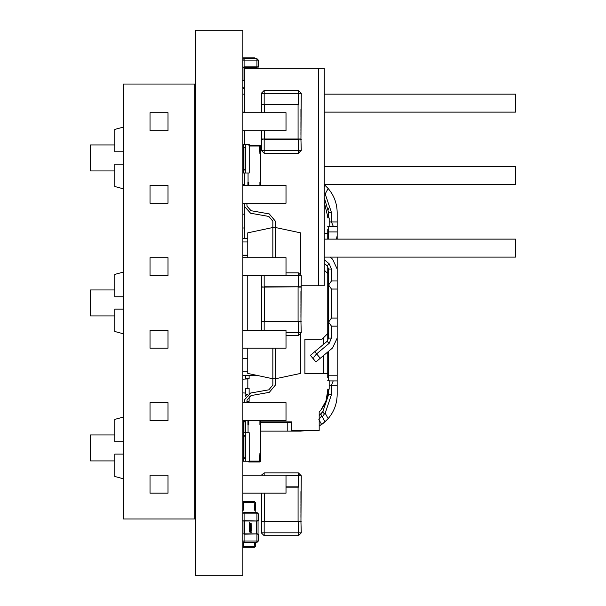 <?xml version="1.0" encoding="UTF-8"?>
<svg xmlns="http://www.w3.org/2000/svg" width="606" height="606" viewBox="0 0 606 606"><rect width="100%" height="100%" fill="white"/><g stroke="black" fill="none" stroke-linecap="round" stroke-linejoin="round"><path stroke-width="0.91" d="M150.023 203.199L150.023 185.216L168.006 185.216L168.006 203.199L150.023 203.199M150.023 348.177L150.023 330.202L168.006 330.202L168.006 348.177L150.023 348.177M150.023 493.163L150.023 475.187L168.006 475.187L168.006 493.163L150.023 493.163M150.023 420.67L150.023 402.695L168.006 402.695L168.006 420.67L150.023 420.67M150.023 275.692L150.023 257.709L168.006 257.709L168.006 275.692L150.023 275.692M150.023 130.707L150.023 112.724L168.006 112.724L168.006 130.707L150.023 130.707M194.693 84.045L194.693 518.994L123.336 518.994L123.336 84.045L194.693 84.045M114.776 170.945L90.521 170.945L90.521 144.978L114.776 144.978M123.336 164.15L114.776 164.15L114.776 186.504L123.336 188.799M123.336 151.773L114.776 151.773L114.776 129.419L123.336 127.124M123.336 454.114L114.776 454.114L114.776 476.467L123.336 478.763M123.336 417.095L114.776 419.39L114.776 441.736L123.336 441.736M114.776 460.916L90.521 460.916L90.521 434.941L114.776 434.941M123.336 309.136L114.776 309.136L114.776 331.482L123.336 333.777M114.776 315.931L90.521 315.931L90.521 289.956L114.776 289.956M123.336 296.758L114.776 296.758L114.776 274.404L123.336 272.109M242.87 493.163L286.017 493.163L286.017 475.187L242.87 475.187M195.776 475.187L194.693 475.187M195.776 493.163L194.693 493.163M242.87 420.67L286.017 420.67L286.017 402.695L242.87 402.695M195.776 402.695L194.693 402.695M195.776 420.67L194.693 420.67M242.87 348.177L286.017 348.177L286.017 330.202L242.87 330.202M195.776 330.202L194.693 330.202M195.776 348.177L194.693 348.177M242.87 275.692L286.017 275.692L286.017 257.709L242.87 257.709M195.776 257.709L194.693 257.709M195.776 275.692L194.693 275.692M242.87 203.199L286.017 203.199L286.017 185.216L242.87 185.216M195.776 185.216L194.693 185.216M195.776 203.199L194.693 203.199M242.87 130.707L286.017 130.707L286.017 112.724L242.87 112.724M195.776 112.724L194.693 112.724M195.776 130.707L194.693 130.707M250.604 393.036L244.483 399.839L244.279 402.695L244.483 399.839L244.279 402.695L244.483 399.839L244.279 402.695L244.483 399.839L244.279 402.695L244.483 399.839L244.279 402.695L244.483 399.839L244.279 402.695L244.483 399.839L244.279 402.695L244.483 399.839L250.604 393.036L268.844 389.825L272.867 385.03L272.867 348.177M275.435 348.177L275.435 385.03L269.291 392.355L251.051 395.567L247.043 400.021L246.854 402.695M246.831 203.199L247.043 206.252L251.051 210.706L269.291 213.926L275.435 221.243L275.435 257.709M247.756 257.709L247.756 232.848L272.867 227.508L272.867 221.243L268.844 216.448L250.604 213.236L244.483 206.434L244.256 203.199M268.844 389.825L272.867 385.03L268.844 389.825M300.553 334.671L300.553 373.432L275.435 378.765L275.435 385.03L269.291 392.355M275.435 378.765L275.435 385.03L275.435 378.765L275.435 385.03L275.435 378.765L275.435 385.03L275.435 378.765L275.435 385.03L275.435 378.765L275.435 385.03L275.435 378.765L275.435 385.03L275.435 378.765L272.867 378.765L247.756 373.432L247.756 348.177M251.051 210.706L269.291 213.926L251.051 210.706L269.291 213.926L251.051 210.706L269.291 213.926L251.051 210.706L269.291 213.926L251.051 210.706L269.291 213.926L251.051 210.706L269.291 213.926L251.051 210.706L247.043 206.252L251.051 210.706L247.043 206.252L251.051 210.706L247.043 206.252L251.051 210.706L247.043 206.252L251.051 210.706L269.291 213.926L275.435 221.243M272.867 221.243L268.844 216.448L250.604 213.236L244.483 206.434M268.844 216.448L250.604 213.236L268.844 216.448M247.756 330.202L247.756 275.692M300.553 273.814L300.553 232.848L275.435 227.508L272.867 227.508L272.867 257.709M251.051 395.567L247.043 400.021M324.263 202.29L327.748 216.653L324.263 202.29M327.748 377.765L327.748 373.485L304.909 373.485L304.909 339.231L322.036 339.231L327.748 333.527L327.748 266.458M327.748 389.181L327.748 390.461L327.748 389.181L329.172 389.181L329.172 380.621L327.748 380.621M319.392 411.792L320.945 409.974L325.846 401.21M326.005 400.771L327.748 390.461C327.626 398.733 324.771 405.914 319.18 412.012L319.18 430.419L291.781 430.419L291.781 421.859L288.07 421.859M327.748 216.653L327.748 217.94L327.748 216.653M327.748 239.128L327.748 229.356M327.748 333.527L327.748 340.663M327.748 351.995L327.748 373.485M323.483 355.578L323.483 373.485M323.483 337.792L323.483 344.375L327.089 341.345M337.171 338.103L332.596 347.927L320.279 358.26L316.597 353.874L329.194 343.307L331.452 338.087L331.452 326.149L337.163 326.149L337.163 375.197L328.603 375.197L328.603 380.682M331.452 338.087L328.603 338.087L327.089 341.352L310.393 355.351L315.908 361.926L320.279 358.26M311.779 354.192L310.393 355.351L313.749 359.35L313.953 356.995L316.597 353.874L314.764 351.685L323.483 344.375M247.831 401.308L247.831 402.695M260.762 421.859L291.781 421.859M324.263 270.109L327.748 273.594M327.748 233.636L324.263 233.636M327.748 226.5L329.172 226.5L329.172 217.94L327.748 217.94M247.831 378.477L247.831 388.469M246.953 401.308L249.119 401.308L249.119 396.369M246.975 378.477L246.975 378.947M246.975 394.173L246.975 394.786M247.831 402.467L247.596 401.308M269.109 421.859L270.556 422.571M277.23 421.859L278.707 422.571M282.934 422.564L278.798 422.17M282.843 422.564L281.82 422.518M300.629 431.131L307.818 430.419L300.629 431.131L297.205 431.131L297.205 430.419M291.781 422.571L287.214 422.571L287.214 431.131L297.205 431.131M287.214 431.131L260.618 431.131M243.779 431.131L242.87 431.131M289.789 422.571L285.502 422.571M287.214 422.571L260.762 422.571M243.498 422.571L242.87 422.571M319.218 419.223L318.854 419.458L321.635 424.488L322.96 423.518M319.18 419.155L321.741 415.822L320.748 414.027L322.354 416.943L324.331 413.996M319.18 415.534L322.862 411.58L328.603 394.604L328.603 389.181M323.081 411.285L322.672 411.822M322.195 412.413L321.642 413.065M321.544 413.178L320.407 414.383M320.392 414.39L319.832 414.943M323.187 423.344L323.983 422.7M324.104 422.594L328.164 418.61L325.195 413.224L331.452 394.604L331.452 385.181L333.224 380.901L329.172 380.901L329.172 385.719M324.263 193.026L325.195 193.897L328.164 188.511L325.036 185.33L324.263 186.724L325.036 185.33L324.263 184.663L324.778 185.103M329.172 385.181L337.163 385.181L337.163 375.197M337.163 385.181L337.163 394.604C337.05 403.687 334.05 411.686 328.164 418.61L325.036 421.791L321.741 415.822L325.036 421.791L319.18 426.071M324.263 186.724L325.028 185.33L328.164 188.511C334.05 195.427 337.05 203.434 337.163 212.517L337.163 221.932L331.452 221.932L331.452 212.517L325.195 193.897M328.603 239.128L328.603 231.924L337.163 231.924L337.163 221.932M337.163 231.924L337.163 239.128M337.163 257.111L337.163 268.503M330.111 257.111L332.596 259.194L337.171 269.011L337.163 280.972L331.452 280.972L331.452 269.034L329.194 263.815L324.263 259.679M337.163 289.047L337.163 318.074L331.452 318.074L328.603 322.112L328.603 285.009L331.452 289.047L337.163 289.047L337.163 280.972M337.163 326.149L337.163 318.074M329.194 343.307L327.081 341.36L328.603 338.087L328.603 322.112L331.452 326.149M324.263 197.556L328.603 212.517L328.603 217.94M328.603 273.306L328.603 322.793M328.603 375.197L328.603 351.275M331.452 280.972L328.603 285.009L328.603 269.026L327.081 265.754L329.194 263.815M328.603 226.439L328.603 231.924M329.172 221.932L331.452 221.932L333.224 226.22L329.172 226.22L329.172 221.402M328.323 208.562L328.407 209.252M337.163 226.22L328.99 226.22M331.452 318.074L331.452 289.047M327.081 265.761L324.263 263.405M337.163 380.901L333.224 380.901M325.195 413.224L324.361 414.034M292.925 431.131L292.925 430.419M322.362 416.951L325.036 421.791L322.362 416.951M322.862 411.58L324.346 414.019M327.748 236.87L328.603 235.56L328.399 236.295M328.603 270.238L327.748 268.928M327.755 268.935L328.338 269.412M336.504 239.128L337.163 235.56L336.504 239.128M328.452 370.955L327.748 370.274M327.748 338.216L328.603 336.906L328.399 337.64M327.748 360.911L328.603 361.29M249.119 375.394L249.119 378.477L245.695 378.477L245.695 375.394M247.771 394.173L245.695 394.173L245.695 388.469L249.119 388.469L249.119 394.173M245.695 396.263L245.695 395.604L246.187 395.604M247.831 378.909L242.87 379.167M244.354 214.13L242.87 214.206M327.748 319.688L327.748 330.247M327.748 276.874L327.748 287.433M318.559 68.319L318.559 285.797L324.263 285.797L324.263 68.319L244.354 68.319L244.354 112.724M244.354 130.707L244.354 144.463M244.354 172.998L244.354 185.216M244.354 204.601L244.354 238.4M318.559 285.797L301.265 285.797M194.693 94.15L195.776 94.15M242.87 94.15L244.354 94.15M244.354 112.125L242.87 112.125M195.776 112.125L194.693 112.125M324.263 94.15L515.479 94.15L515.479 112.125L324.263 112.125M194.693 166.642L195.776 166.642M242.87 166.642L243.498 166.642M244.354 184.618L242.87 184.618M195.776 184.618L194.693 184.618M324.263 166.642L515.479 166.642L515.479 184.618L324.263 184.618M194.693 239.128L195.776 239.128M195.776 257.111L194.693 257.111M324.263 239.128L515.479 239.128L515.479 257.111L324.263 257.111M245.778 458.272L243.498 458.272L243.498 455.356L243.923 455.356L243.923 457.825L245.354 457.825L245.354 455.356L245.778 455.356L245.778 461.257L249.202 461.257L249.202 432.714L245.778 432.714L245.354 421.874L243.923 421.874L243.923 424.344L243.498 424.344L243.498 420.67M245.778 420.67L245.778 424.344M243.923 428.434L243.498 428.434L243.498 424.064M245.778 421.428L243.498 421.428M245.491 432.714L245.354 421.874L243.923 421.874L243.923 432.714M243.779 428.434L243.779 432.714M243.779 446.986L243.779 444.001M243.498 438.335L243.498 444.001M286.017 486.838L298.41 486.838L298.41 475.763L301.265 475.763L300.947 521.433L261.656 521.433L261.625 493.163M300.932 499.723L300.932 491.602M300.962 499.723L300.932 502.548M300.962 502.548L300.962 504.389M300.932 506.305L300.932 504.147M300.962 506.305L300.962 507.48M300.932 510.547L300.932 506.805M300.962 510.547L300.962 512.002M300.932 514.539L300.932 517.433M300.932 513.009L300.932 511.343M300.962 513.009L300.962 515.161M264.163 475.763L264.163 472.915L298.41 472.915L301.265 475.763M298.41 487.179L286.017 487.179M264.163 472.915L261.368 475.187M300.932 521.433L301.265 532.848L298.41 535.704L264.163 535.704L261.307 532.848L261.64 521.433M261.625 112.724L261.307 93.332L264.163 93.332L264.163 90.476L298.41 90.476L298.41 93.332L264.163 93.332L264.163 104.406L298.41 104.406L298.41 93.332L301.265 93.332L300.947 138.994L261.656 138.994L261.625 130.707M300.932 117.284L300.932 109.163M300.962 117.284L300.932 120.117M300.962 120.117L300.962 121.95M300.932 123.866L300.932 121.715M300.962 123.866L300.962 125.048M300.932 128.108L300.932 124.374M300.962 128.108L300.962 129.563M300.932 132.1L300.932 135.002M300.932 130.57L300.932 128.904M300.962 130.57L300.962 132.722M298.41 104.747L261.625 104.747M301.265 93.332L298.41 90.476M264.163 90.476L261.307 93.332M300.932 138.994L301.265 150.409L298.41 153.265L264.163 153.265L261.307 150.409L261.64 138.994M256.989 375.394L242.87 375.394M242.87 358.267L247.756 358.267M242.87 238.4L247.756 238.4M247.756 255.52L242.87 255.52M245.778 455.356L245.778 438.615L245.354 438.615L245.354 436.138L243.923 436.138L243.923 438.615L243.498 438.615L243.498 432.714L245.778 432.714L245.778 438.615M243.498 442.706L243.923 442.706M245.778 435.699L243.498 435.699M245.354 457.825L245.354 436.138L243.923 436.138L243.923 457.825L245.354 457.825M245.354 449.122L245.491 444.842L245.354 449.122M243.779 442.706L243.779 451.265M245.778 461.257L243.498 461.257L243.498 458.272M243.498 455.636L243.498 451.265L243.923 451.265M245.778 170.013L243.498 170.013L243.498 167.097L243.923 167.097L243.923 169.574L245.354 169.574L245.354 167.097L245.778 167.097L245.778 172.998L249.202 172.998L249.202 144.463L245.778 144.463L245.778 150.364L245.354 150.364L245.354 147.887L243.923 147.887L243.923 150.364L243.498 150.364L243.498 144.463L245.778 144.463M245.778 167.097L245.778 150.364M243.923 154.447L243.498 154.447L243.498 150.076M245.778 147.447L243.498 147.447M245.354 169.574L245.354 147.887L243.923 147.887L243.923 169.574L245.354 169.574M245.354 160.87L245.491 156.59L245.354 160.87M243.779 154.447L243.779 163.014M245.778 172.998L243.498 172.998L243.498 170.013M243.498 167.385L243.498 163.014L243.923 163.014M260.762 185.216L260.762 182.277L259.906 182.277L259.906 185.216M248.778 185.216L248.778 182.277L247.922 182.277L247.922 185.216M248.778 145.175L259.906 145.175L260.762 146.031L260.762 153.735L259.906 153.735L259.618 146.031L249.058 146.031M260.762 146.031L259.906 145.175M260.618 153.735L260.618 182.277M248.059 182.277L248.059 172.998M260.762 461.113L259.906 461.969L260.762 461.113L260.762 453.409L259.906 453.409L259.618 461.113L249.058 461.113M247.922 461.113L248.778 461.969L247.922 461.113M259.906 461.969L248.778 461.969M260.762 420.67L260.762 424.867L259.906 424.867L259.906 420.67M248.778 420.67L248.778 424.867L247.922 424.867L247.922 420.67M260.618 424.867L260.618 453.409M248.059 432.714L248.059 424.867M286.017 272.844L298.41 272.844L298.41 275.7L301.265 275.7L300.947 321.369L261.656 321.362L261.307 275.7L264.163 275.7L264.163 286.774L298.41 286.774L298.41 275.7L264.163 275.692M300.932 299.659L300.932 291.539M300.962 299.659L300.932 302.485M300.962 302.485L300.962 304.326M300.932 306.242L300.932 304.083M300.962 306.242L300.962 307.416M300.932 310.484L300.932 306.742M300.962 310.484L300.962 311.938M300.932 314.476L300.932 317.37M300.932 312.946L300.932 311.279M300.962 312.946L300.962 315.09M301.265 286.774L261.656 287.115M300.917 287.115L298.41 287.115M301.265 275.7L298.41 272.844M261.307 330.202L261.64 321.362M300.932 321.362L301.265 332.777L298.41 335.633L286.017 335.633M243.824 58.699L243.354 58.979M242.87 57.994L243.354 57.843L242.87 57.994M243.354 57.843L254.482 57.843L255.338 58.699L254.482 57.843M254.482 542.423L254.202 546.445L243.635 546.445L243.354 542.218M242.87 547.15L243.354 547.301L242.87 547.15M254.482 547.301L255.338 546.445L254.482 547.301L243.354 547.301M255.338 542.423L255.338 546.445M243.354 501.639L254.482 501.639L255.338 502.495L255.338 510.199L254.482 510.199L254.202 502.495L243.635 502.495L243.354 510.199L242.498 510.199M255.338 502.495L254.482 501.639M255.194 510.199L255.194 512.456M242.87 513.153L244.089 512.456L256.936 512.456L258.361 513.888L258.361 520.675L256.936 520.675L256.936 513.888L244.089 513.888L244.089 520.675L258.05 521.016L258.05 533.863L244.089 534.204L244.089 540.999L256.936 540.999L256.936 534.204L258.361 534.204L258.361 540.999L256.936 542.423L244.089 542.423L242.87 541.734M243.006 533.863L244.12 533.863L242.976 533.863L242.976 521.016L256.906 521.024M249.642 525.266L249.649 523.804L251.195 524.243L251.195 523.698L249.278 522.622L249.278 525.705L251.195 526.258L251.195 524.804L250.831 525.607L250.354 524.644L249.642 525.266M249.278 525.94L249.278 526.781L250.649 527.478L249.278 527.387L249.278 528.205L250.831 528.652L250.831 529.72L250.354 528.758L249.642 529.379L249.278 528.402L249.278 529.818L251.195 530.371L251.195 528.303L249.483 527.811L251.195 527.902L251.195 527.394L249.475 526.485L251.195 526.978L251.195 526.493L249.278 525.94M249.278 531.886L251.195 532.439L251.195 531.886L250.157 531.591L251.195 531.174L251.195 530.583L250.157 531.023L249.278 530.121L250.096 531.576L249.278 531.333L249.278 531.886M242.665 520.675L244.089 521.024M244.12 533.863L256.906 533.863M242.87 59.365L244.089 58.676L256.936 58.676L258.361 60.1L258.361 66.895L256.936 66.895L256.936 60.1L244.089 60.1L244.089 66.895L256.936 66.895L258.05 67.236L258.05 68.319M244.354 80.416L242.976 80.075L242.976 67.236L256.906 67.236M242.665 66.895L244.089 67.236M244.354 88.643L242.87 87.946M243.006 80.075L242.665 80.416L244.089 80.416L244.354 87.211M195.776 575.7L242.87 575.7L242.87 30.3L195.776 30.3L195.776 575.7M328.603 212.517L331.452 212.517M328.603 269.034L331.452 269.034M313.749 359.35L310.393 355.351M331.452 394.604L328.603 394.604M264.504 493.163L264.504 521.433M298.069 521.433L298.069 487.179M298.41 472.915L298.41 475.763L286.017 475.763M298.41 535.704L298.41 521.774L264.163 521.774L264.163 532.848L301.265 532.848M301.265 521.774L298.41 521.433M264.163 521.433L261.307 521.774M264.163 535.704L264.163 532.848L261.307 532.848M264.504 104.747L264.504 112.724M264.504 130.707L264.504 138.994M298.069 138.994L298.069 104.747M261.307 104.406L264.163 104.747M298.41 153.265L298.41 139.335L264.163 139.335L264.163 150.409L301.265 150.409M301.265 139.335L298.41 138.994M264.163 138.994L261.307 139.335M264.163 153.265L264.163 150.409L261.307 150.409M247.756 358.608L242.87 358.608M242.87 371.826L247.756 371.826M242.87 255.179L247.756 255.179M247.756 241.968L242.87 241.968M264.504 287.115L264.504 321.369M298.069 321.369L298.069 287.115M261.307 286.774L264.163 287.115M286.017 332.777L298.41 332.777L298.41 321.71L264.163 321.71L264.163 330.202M301.265 321.71L298.41 321.362M301.265 332.777L298.41 332.777L298.41 335.633M264.163 321.362L261.307 321.71M256.588 533.863L256.588 521.016M244.43 521.016L244.43 533.863M256.936 512.456L256.936 513.888L258.361 513.888M242.665 513.888L244.089 513.888L244.089 512.456M244.089 542.423L244.089 540.999L242.665 540.999M258.361 540.999L256.936 540.999L256.936 542.423M256.588 68.319L256.588 67.236M244.43 67.236L244.43 68.319M256.936 58.676L256.936 60.1L258.361 60.1M242.665 60.1L244.089 60.1L244.089 58.676M244.089 88.643L244.089 87.211L242.665 87.211M245.695 393.067L242.87 392.915M244.354 228.03L242.87 227.954"/></g></svg>
